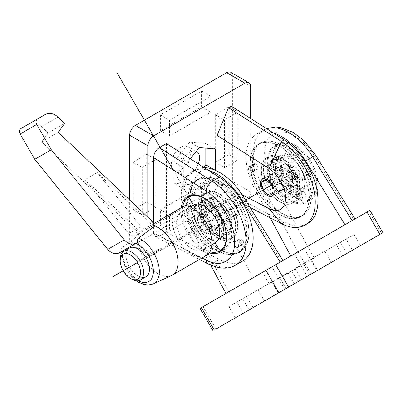 <?xml version="1.0" encoding="UTF-8"?>
<svg xmlns="http://www.w3.org/2000/svg" width="403" height="403" viewBox="0 0 403 403"><rect width="100%" height="100%" fill="white"/><g stroke="black" fill="none" stroke-linecap="round" stroke-linejoin="round"><path stroke-width="0.3" stroke-dasharray="2.02 1.51" d="M230.718 72.253A8.07 4.66 -60 0 1 232.39 75.95L232.39 181.375A8.07 4.66 -60 0 1 226.682 191.259L135.378 243.976A8.07 4.66 -60 0 1 131.343 244.374A8.07 4.66 -60 0 1 129.67 240.682L129.67 199.969M201.686 201.737L160.374 225.589L160.374 209.777L201.686 185.924L201.686 201.737L210.819 207.011L169.502 230.864L169.502 215.046L210.819 191.193L210.819 207.011M201.686 91.038L201.686 106.85L160.374 130.703L160.374 114.89L201.686 91.038L210.819 96.307L210.819 112.125L169.502 135.977L169.502 120.159L210.819 96.307M133.096 162.137L146.793 154.228L146.793 201.933L133.096 209.842L133.096 162.137L142.229 167.406L155.921 159.497L155.921 207.207L142.229 215.111L142.229 167.406M181.033 169.517A13.717 7.919 120 0 0 189.994 157.427A13.717 7.919 120 0 0 187.889 146.435A13.717 7.919 120 0 0 181.033 147.11A13.717 7.919 120 0 0 172.066 159.2A13.717 7.919 120 0 0 174.172 170.197A13.717 7.919 120 0 0 181.033 169.517M228.964 106.785L228.964 154.495L215.267 162.399L215.267 114.694L228.964 106.785L238.092 112.059L238.092 159.764L224.4 167.673L224.4 119.963L238.092 112.059M228.964 154.495L238.092 159.764M215.267 114.694L224.4 119.963M215.267 162.399L224.4 167.673M160.374 225.589L169.502 230.864M201.686 185.924L210.819 191.193M160.374 209.777L169.502 215.046M201.686 106.85L210.819 112.125M160.374 114.89L169.502 120.159M160.374 130.703L169.502 135.977M146.793 154.228L155.921 159.497M133.096 209.842L142.229 215.111M146.793 201.933L155.921 207.207M196.276 151.301A13.717 7.919 120 0 0 189.818 152.188A13.717 7.919 120 0 0 180.856 164.278A13.717 7.919 120 0 0 182.957 175.27A13.717 7.919 120 0 0 189.818 174.59A13.717 7.919 120 0 0 198.321 163.875M205.797 148.133L205.797 143.508L189.818 142.083L173.839 161.961L173.839 183.264L189.818 184.69L203.762 167.346M190.287 158.757L183.315 167.431L183.315 188.735L199.289 190.161L189.818 184.69M183.315 188.735L173.839 183.264M147.931 217.267L147.931 251.22A8.07 4.66 120 0 0 149.604 254.918A8.07 4.66 120 0 0 153.639 254.515L244.943 201.802A8.07 4.66 120 0 0 250.651 191.919L250.651 118.487M153.639 223.68L153.639 232.894L202.054 257.955M166.424 143.554L166.424 232.113L159.346 236.198L155.422 236.657L153.639 232.894M231.246 106.125L231.246 194.689L228.506 196.266L217.096 181.743L217.096 171.104M199.289 190.161L215.267 170.257M181.219 207.757A32.28 18.639 -120 0 0 203.858 250.565A32.28 18.639 -120 0 0 209.142 252.898M189.067 196.775A32.28 18.639 -120 0 0 208.88 247.664A32.28 18.639 -120 0 0 220.219 250.726M222.31 250.374A32.28 18.639 -120 0 0 225.02 249.261A32.28 18.639 -120 0 0 229.967 223.398A32.28 18.639 -120 0 0 208.88 194.951A32.28 18.639 -120 0 0 192.74 193.349A32.28 18.639 -120 0 0 190.423 195.143M208.88 238.702A21.304 12.302 -120 0 0 219.529 239.76A21.304 12.302 -120 0 0 222.799 222.688A21.304 12.302 -120 0 0 208.88 203.913A21.304 12.302 -120 0 0 198.226 202.855A21.304 12.302 -120 0 0 194.961 219.927A21.304 12.302 -120 0 0 208.88 238.702M216.638 234.224A21.304 12.302 -120 0 0 227.292 235.276A21.304 12.302 -120 0 0 230.556 218.204A21.304 12.302 -120 0 0 216.638 199.43A21.304 12.302 -120 0 0 205.988 198.377A21.304 12.302 -120 0 0 202.719 215.449A21.304 12.302 -120 0 0 216.638 234.224M242.717 260.993A50.425 29.112 60 0 1 219.348 259.507L212.27 263.592A50.425 29.112 -120 0 0 235.639 265.078M166.424 232.113L219.348 259.507M231.246 194.689L284.17 222.078A50.425 29.112 -120 0 0 307.539 223.569M250.087 207.439L228.506 196.266M242.198 194.735L217.096 181.743M280.095 173.602A8.07 4.66 -120 0 0 283.616 181.723A8.07 4.66 -120 0 0 289.838 183.884A8.07 4.66 -120 0 0 291.505 180.191A8.07 4.66 -120 0 0 287.984 172.071A8.07 4.66 -120 0 0 281.768 169.905A8.07 4.66 -120 0 0 280.095 173.602M281.234 182.463A11.944 6.896 60 0 1 278.695 178.066L272.106 174.262L272.106 163.719L278.695 167.522A11.944 6.896 60 0 1 279.828 166.55A11.944 6.896 60 0 1 281.234 166.056L281.234 158.444L290.367 163.719L290.367 171.325A11.944 6.896 60 0 1 292.905 175.728L299.494 179.531L299.494 190.075L292.905 186.272A11.944 6.896 60 0 1 291.772 187.239A11.944 6.896 60 0 1 290.367 187.738L290.367 195.344L281.234 190.075L281.234 182.463L276.901 184.967A11.944 6.896 60 0 1 274.357 180.569L278.695 178.066M274.357 180.569L267.768 176.766L267.768 166.222L274.357 170.026A11.944 6.896 60 0 1 275.491 169.053A11.944 6.896 60 0 1 276.901 168.56L281.234 166.056M274.357 170.026L278.695 167.522M276.901 168.56L276.901 160.948L286.029 166.222L286.029 173.829A11.944 6.896 60 0 1 288.568 178.232L295.157 182.035L295.157 192.579L288.568 188.775L292.905 186.272M295.157 192.579L299.494 190.075M267.768 176.766L272.106 174.262M281.465 145.135A41.962 24.23 60 0 1 308.879 182.116A41.962 24.23 60 0 1 302.446 215.741A41.962 24.23 60 0 1 281.465 213.666A41.962 24.23 60 0 1 254.051 176.685A41.962 24.23 60 0 1 260.484 143.055A41.962 24.23 60 0 1 281.465 145.135M281.465 200.487A25.822 14.911 60 0 1 264.595 177.728A25.822 14.911 60 0 1 268.554 157.034A25.822 14.911 60 0 1 281.465 158.314A25.822 14.911 60 0 1 298.336 181.073A25.822 14.911 60 0 1 294.376 201.762A25.822 14.911 60 0 1 281.465 200.487M288.568 188.775A11.944 6.896 60 0 1 287.435 189.742A11.944 6.896 60 0 1 286.029 190.241L286.029 197.848L276.901 192.579L276.901 184.967M279.637 146.188A41.962 24.23 60 0 1 307.051 183.169A41.962 24.23 60 0 1 300.618 216.794A41.962 24.23 60 0 1 279.637 214.718A41.962 24.23 60 0 1 252.223 177.738A41.962 24.23 60 0 1 258.655 144.113A41.962 24.23 60 0 1 279.637 146.188M279.637 159.366A25.822 14.911 -120 0 0 266.726 158.087A25.822 14.911 -120 0 0 262.766 178.781A25.822 14.911 -120 0 0 279.637 201.54A25.822 14.911 -120 0 0 292.548 202.82A25.822 14.911 -120 0 0 296.507 182.126A25.822 14.911 -120 0 0 279.637 159.366M303.605 191.657A3.229 1.864 60 0 1 305.716 194.498A3.229 1.864 60 0 1 305.217 197.087A3.229 1.864 60 0 1 303.605 196.926A3.229 1.864 60 0 1 301.494 194.08A3.229 1.864 60 0 1 301.993 191.496A3.229 1.864 60 0 1 303.605 191.657A3.229 1.864 -120 0 0 301.993 191.496A3.229 1.864 -120 0 0 301.494 194.08A3.229 1.864 -120 0 0 303.605 196.926A3.229 1.864 -120 0 0 305.217 197.087A3.229 1.864 -120 0 0 305.716 194.498A3.229 1.864 -120 0 0 303.605 191.657M255.673 163.981A3.229 1.864 60 0 1 257.779 166.827A3.229 1.864 60 0 1 257.285 169.411A3.229 1.864 60 0 1 255.673 169.25A3.229 1.864 60 0 1 253.563 166.409A3.229 1.864 60 0 1 254.056 163.82A3.229 1.864 60 0 1 255.673 163.981A3.229 1.864 -120 0 0 254.056 163.82A3.229 1.864 -120 0 0 253.563 166.409A3.229 1.864 -120 0 0 255.673 169.25A3.229 1.864 -120 0 0 257.285 169.411A3.229 1.864 -120 0 0 257.779 166.827A3.229 1.864 -120 0 0 255.673 163.981M298.583 194.553A3.229 1.864 60 0 1 300.693 197.399A3.229 1.864 60 0 1 300.2 199.984A3.229 1.864 60 0 1 298.583 199.828A3.229 1.864 60 0 1 296.477 196.981A3.229 1.864 60 0 1 296.971 194.397A3.229 1.864 60 0 1 298.583 194.553M250.651 166.882A3.229 1.864 60 0 1 252.757 169.723A3.229 1.864 60 0 1 252.263 172.313A3.229 1.864 60 0 1 250.651 172.152A3.229 1.864 60 0 1 248.54 169.305A3.229 1.864 60 0 1 249.034 166.721A3.229 1.864 60 0 1 250.651 166.882M286.029 190.241L290.367 187.738M286.029 173.829L290.367 171.325M288.568 178.232L292.905 175.728M286.029 197.848L290.367 195.344M276.901 192.579L281.234 190.075M267.768 166.222L272.106 163.719M295.157 182.035L299.494 179.531M286.029 166.222L290.367 163.719M276.901 160.948L281.234 158.444M215.267 148.979L205.797 143.508M199.289 147.553L189.818 142.083M183.315 167.431L173.839 161.961M278.952 172.942A9.682 5.592 -120 0 0 283.178 182.69A9.682 5.592 -120 0 0 290.644 185.284A9.682 5.592 -120 0 0 292.649 180.851A9.682 5.592 -120 0 0 288.422 171.104A9.682 5.592 -120 0 0 280.956 168.509A9.682 5.592 -120 0 0 278.952 172.942M369.939 210.321L368.654 211.061L381.565 233.428L317.005 270.705L215.963 329.039L203.052 306.678L200.095 308.381M287.918 272.584L294.376 283.767L243.377 313.212L236.919 302.028L287.918 272.584L236.919 302.028M346.026 239.039L295.026 268.484L346.026 239.039L352.479 250.223L301.484 279.667M354.015 234.425L360.468 245.608L346.776 253.517L317.559 270.383L311.106 259.2L354.015 234.425L311.106 259.2M271.839 281.868L278.297 293.052L235.387 317.826L228.929 306.643L271.839 281.868L228.929 306.643M264.6 300.955L258.147 289.777M249.084 309.917L242.626 298.734M284.689 289.359L278.236 278.176M253.059 307.62L246.606 296.437M311.166 274.075L304.708 262.892M301.479 279.667L295.026 268.484M342.797 255.814L336.339 244.631M346.776 253.517L340.318 242.334M331.256 262.474L324.798 251.296M284.856 274.917L303.595 264.096L284.856 274.917M301.172 265.496L269.214 283.944L314.214 257.96L301.172 265.496L294.472 253.895L271.97 266.887L278.669 278.488M368.654 211.061L203.052 306.678M307.595 246.319L272.302 180.746A42.355 24.452 60 0 1 273.37 133.751A42.355 24.452 60 0 1 314.602 156.324L353.743 219.67L290.77 256.031L355.028 218.93M253.029 277.823L282.916 260.565L225.947 293.46L253.029 277.823L218.174 213.061A24.603 14.206 -120 0 1 218.794 185.763A24.603 14.206 -120 0 1 242.742 198.875L281.4 261.441M271.97 266.887L294.472 253.895M279.017 180.811A32.28 18.639 60 0 1 279.017 143.539A32.28 18.639 60 0 1 311.297 162.172A32.28 18.639 60 0 1 311.297 199.45A32.28 18.639 60 0 1 279.017 180.811M274 183.713A32.28 18.639 60 0 1 274 146.435A32.28 18.639 60 0 1 306.28 165.074A32.28 18.639 60 0 1 306.28 202.346A32.28 18.639 60 0 1 274 183.713M279.486 180.544A21.304 12.302 60 0 1 279.486 155.941A21.304 12.302 60 0 1 300.789 168.242A21.304 12.302 60 0 1 300.789 192.841A21.304 12.302 60 0 1 279.486 180.544M271.723 185.022A21.304 12.302 60 0 1 271.723 160.419A21.304 12.302 60 0 1 293.031 172.721A21.304 12.302 60 0 1 293.031 197.324A21.304 12.302 60 0 1 271.723 185.022M273.33 132.94A50.425 29.112 -120 0 0 256.555 134.144A50.425 29.112 -120 0 0 255.285 190.095L262.358 186.01A50.425 29.112 60 0 1 263.627 130.058A50.425 29.112 60 0 1 266.655 128.688M270.227 217.862L255.285 190.095M210.729 265.189L190.458 227.519A50.425 29.112 60 0 1 191.727 171.567A50.425 29.112 60 0 1 208.507 170.368M204.215 167.633A50.425 29.112 -120 0 0 194.468 169.99A50.425 29.112 -120 0 0 193.198 225.937L228.682 291.878M235.74 215.116L235.74 215.116A8.07 4.66 60 0 1 227.67 210.457A8.07 4.66 60 0 1 227.67 201.137L227.67 201.137A8.07 4.66 60 0 1 235.74 205.797A8.07 4.66 60 0 1 235.74 215.116L217.252 225.791A8.07 4.66 60 0 1 209.177 221.131A8.07 4.66 60 0 1 209.177 211.812L227.67 201.137L209.177 211.812A8.07 4.66 60 0 1 217.252 216.471A8.07 4.66 60 0 1 217.252 225.791L235.74 215.116M211.419 227.297A11.944 6.896 -120 0 0 215.011 229.367L219.67 237.438L226.128 233.715L221.469 225.64A11.944 6.896 -120 0 0 221.469 221.494L226.128 218.804L219.67 207.621L215.011 210.311A11.944 6.896 -120 0 0 211.419 208.235L206.759 200.165L200.301 203.893L204.961 211.963A11.944 6.896 -120 0 0 204.961 216.114L200.301 218.804L206.759 229.987L215.756 224.788A11.944 6.896 -120 0 0 219.348 226.864L215.011 229.367M219.348 226.864L224.008 234.934L230.466 231.206L225.806 223.136A11.944 6.896 -120 0 0 225.806 218.99L221.469 221.494M225.806 223.136L221.469 225.64M225.806 218.99L230.466 216.3L224.008 205.117L219.348 207.807A11.944 6.896 -120 0 0 215.756 205.732L211.096 197.661L204.638 201.389L209.298 209.459L204.961 211.963M204.638 201.389L200.301 203.893M224.008 234.934L219.67 237.438M238.536 204.185A41.962 24.23 -120 0 0 196.568 179.955A41.962 24.23 -120 0 0 196.568 228.415A41.962 24.23 -120 0 0 238.536 252.641A41.962 24.23 -120 0 0 238.536 204.185M204.638 223.756A25.822 14.911 -120 0 0 230.466 238.662A25.822 14.911 -120 0 0 230.466 208.845A25.822 14.911 -120 0 0 204.638 193.934A25.822 14.911 -120 0 0 204.638 223.756M209.298 209.459A11.944 6.896 -120 0 0 209.298 213.61L204.638 216.3L211.096 227.483L215.756 224.788M240.359 203.132A41.962 24.23 -120 0 0 198.397 178.902A41.962 24.23 -120 0 0 198.397 227.357A41.962 24.23 -120 0 0 240.359 251.588A41.962 24.23 -120 0 0 240.359 203.132M232.289 207.792A25.822 14.911 60 0 1 232.289 237.609A25.822 14.911 60 0 1 206.467 222.698A25.822 14.911 60 0 1 206.467 192.881A25.822 14.911 60 0 1 232.289 207.792M204.044 184.957A3.229 1.864 -120 0 0 200.815 183.093A3.229 1.864 -120 0 0 200.815 186.821A3.229 1.864 -120 0 0 204.044 188.685A3.229 1.864 -120 0 0 204.044 184.957A3.229 1.864 60 0 1 204.044 188.685A3.229 1.864 60 0 1 200.815 186.821A3.229 1.864 60 0 1 200.815 183.093A3.229 1.864 60 0 1 204.044 184.957M237.941 243.664A3.229 1.864 -120 0 0 234.712 241.805A3.229 1.864 -120 0 0 234.712 245.528A3.229 1.864 -120 0 0 237.941 247.392A3.229 1.864 -120 0 0 237.941 243.664A3.229 1.864 60 0 1 237.941 247.392A3.229 1.864 60 0 1 234.712 245.528A3.229 1.864 60 0 1 234.712 241.805A3.229 1.864 60 0 1 237.941 243.664M209.066 182.06A3.229 1.864 -120 0 0 205.837 180.196A3.229 1.864 -120 0 0 205.837 183.924A3.229 1.864 -120 0 0 209.066 185.788A3.229 1.864 -120 0 0 209.066 182.06M242.959 240.767A3.229 1.864 -120 0 0 239.735 238.903A3.229 1.864 -120 0 0 239.735 242.631A3.229 1.864 -120 0 0 242.959 244.495A3.229 1.864 -120 0 0 242.959 240.767M209.298 213.61L204.961 216.114M219.348 207.807L215.011 210.311M215.756 205.732L211.419 208.235M204.638 216.3L200.301 218.804M211.096 227.483L206.759 229.987M230.466 231.206L226.128 233.715M211.096 197.661L206.759 200.165M224.008 205.117L219.67 207.621M230.466 216.3L226.128 218.804M262.514 272.342L269.214 283.944M275.561 264.811L282.261 276.413M298.064 251.82L304.759 263.421M307.519 246.359L314.214 257.96M226.864 199.742A9.682 5.592 -120 0 0 226.864 210.925A9.682 5.592 -120 0 0 236.546 216.517L218.058 227.191A9.682 5.592 60 0 1 208.371 221.6A9.682 5.592 60 0 1 208.371 210.416L208.371 210.416A9.682 5.592 60 0 1 218.058 216.008A9.682 5.592 60 0 1 218.058 227.191L236.546 216.517A9.682 5.592 -120 0 0 236.546 205.334A9.682 5.592 -120 0 0 226.864 199.742L208.371 210.416L226.864 199.742A9.682 5.592 60 0 1 236.546 205.334A9.682 5.592 60 0 1 236.546 216.517L236.546 216.517A9.682 5.592 60 0 1 226.864 210.925A9.682 5.592 60 0 1 226.864 199.742L199.47 215.555A9.682 5.592 60 0 1 209.157 221.146A9.682 5.592 60 0 1 209.157 232.329L209.157 232.329A9.682 5.592 60 0 1 199.47 226.738A9.682 5.592 60 0 1 199.47 215.555L226.864 199.742M281.919 145.135A41.64 24.044 -120 0 0 261.099 143.075A41.64 24.044 -120 0 0 254.716 176.443A41.64 24.044 -120 0 0 281.919 213.137A41.64 24.044 -120 0 0 302.744 215.197A41.64 24.044 -120 0 0 309.126 181.829A41.64 24.044 -120 0 0 281.919 145.135M281.919 157.785A26.15 15.097 60 0 1 299.001 180.826A26.15 15.097 60 0 1 294.996 201.782A26.15 15.097 60 0 1 281.919 200.487A26.15 15.097 60 0 1 264.836 177.446A26.15 15.097 60 0 1 268.846 156.49A26.15 15.097 60 0 1 281.919 157.785M279.637 159.104A26.15 15.097 60 0 1 296.719 182.146A26.15 15.097 60 0 1 292.709 203.097A26.15 15.097 60 0 1 279.637 201.802A26.15 15.097 60 0 1 262.555 178.761A26.15 15.097 60 0 1 266.564 157.81A26.15 15.097 60 0 1 279.637 159.104M279.637 146.455A41.64 24.044 -120 0 0 258.817 144.39A41.64 24.044 -120 0 0 252.434 177.758A41.64 24.044 -120 0 0 279.637 214.456A41.64 24.044 -120 0 0 300.457 216.517A41.64 24.044 -120 0 0 306.844 183.148A41.64 24.044 -120 0 0 279.637 146.455M252.248 165.955A3.229 1.864 -120 0 0 250.631 165.799A3.229 1.864 -120 0 0 250.137 168.383A3.229 1.864 -120 0 0 252.248 171.23A3.229 1.864 -120 0 0 253.86 171.391A3.229 1.864 -120 0 0 254.353 168.802A3.229 1.864 -120 0 0 252.248 165.955M300.18 193.631A3.229 1.864 -120 0 0 298.568 193.47A3.229 1.864 -120 0 0 298.074 196.06A3.229 1.864 -120 0 0 300.18 198.906A3.229 1.864 -120 0 0 301.797 199.062A3.229 1.864 -120 0 0 302.29 196.478A3.229 1.864 -120 0 0 300.18 193.631M237.916 204.543A41.64 24.044 60 0 1 237.916 252.626A41.64 24.044 60 0 1 196.276 228.582A41.64 24.044 60 0 1 196.276 180.499A41.64 24.044 60 0 1 237.916 204.543M230.168 209.016A26.15 15.097 -120 0 0 204.024 193.919A26.15 15.097 -120 0 0 204.024 224.108A26.15 15.097 -120 0 0 230.168 239.206A26.15 15.097 -120 0 0 230.168 209.016M232.45 207.696A26.15 15.097 -120 0 0 206.306 192.599A26.15 15.097 -120 0 0 206.306 222.794A26.15 15.097 -120 0 0 232.45 237.891A26.15 15.097 -120 0 0 232.45 207.696M240.198 203.223A41.64 24.044 60 0 1 240.198 251.306A41.64 24.044 60 0 1 198.558 227.267A41.64 24.044 60 0 1 198.558 179.184A41.64 24.044 60 0 1 240.198 203.223M241.362 241.689A3.229 1.864 60 0 1 241.362 245.417A3.229 1.864 60 0 1 238.133 243.553A3.229 1.864 60 0 1 238.133 239.825A3.229 1.864 60 0 1 241.362 241.689M207.469 182.982A3.229 1.864 60 0 1 207.469 186.71A3.229 1.864 60 0 1 204.24 184.846A3.229 1.864 60 0 1 204.24 181.118A3.229 1.864 60 0 1 207.469 182.982M205.721 215.676A15.012 8.665 60 0 1 205.721 207.48L202.684 202.22A20.659 11.929 60 0 0 202.684 217.429L200.699 218.572A15.012 8.665 60 0 1 200.699 210.381L205.721 207.48M212.18 203.752A15.012 8.665 60 0 1 219.272 207.852L222.31 206.094A20.659 11.929 60 0 0 209.142 198.493L212.18 203.752L207.157 206.653A15.012 8.665 60 0 1 214.25 210.749L219.272 207.852M225.73 219.031A15.012 8.665 60 0 1 225.73 227.227L228.768 232.486A20.659 11.929 60 0 0 228.768 217.277L220.708 221.932A15.012 8.665 60 0 1 220.708 230.123L225.73 227.227M219.272 230.954A15.012 8.665 60 0 1 212.18 226.854L209.142 228.612A20.659 11.929 60 0 0 222.31 236.213L219.272 230.954L214.25 233.851A15.012 8.665 60 0 1 207.157 229.755L204.12 231.508A20.659 11.929 60 0 1 200.372 226.214A20.659 11.929 60 0 1 197.661 220.325L202.684 217.429M197.661 220.325L200.699 218.572M200.699 210.381L197.661 205.122A20.659 11.929 60 0 1 200.377 202.361A20.659 11.929 60 0 1 204.12 201.394L209.142 198.493M197.661 205.122L202.684 202.22M198.548 227.272A20.659 11.929 60 0 1 198.548 203.414A20.659 11.929 60 0 1 219.207 215.343A20.659 11.929 60 0 1 219.207 239.201A20.659 11.929 60 0 1 198.548 227.272M214.25 210.749L217.288 208.996A20.659 11.929 60 0 1 221.035 214.29A20.659 11.929 60 0 1 223.746 220.179L220.708 221.932M217.288 208.996L222.31 206.094M204.12 201.394L207.157 206.653M220.708 230.123L223.746 235.382L228.768 232.486M223.746 235.382A20.659 11.929 60 0 1 221.035 238.143A20.659 11.929 60 0 1 217.288 239.11L214.25 233.851M215.948 229.337L215.948 229.337A10.493 6.055 60 0 1 205.459 223.282A10.493 6.055 60 0 1 205.459 211.167L205.459 211.167A10.493 6.055 60 0 1 215.948 217.222A10.493 6.055 60 0 1 215.948 229.337L209.56 233.03L215.948 229.337M199.067 214.854A10.493 6.055 -120 0 0 199.067 226.97A10.493 6.055 -120 0 0 209.56 233.03L209.56 233.03A10.493 6.055 -120 0 0 209.56 220.915A10.493 6.055 -120 0 0 199.067 214.854L205.459 211.167L199.067 214.854M182.63 206.941A31.152 17.984 -120 0 0 209.887 251.769M193.304 194.332L192.513 194.785L193.304 194.332A31.152 17.984 -120 0 0 193.304 230.299A31.152 17.984 -120 0 0 224.451 248.283L223.665 248.742L224.451 248.283A31.152 17.984 -120 0 0 224.451 212.316A31.152 17.984 -120 0 0 193.304 194.332M223.746 220.179L228.768 217.277M204.12 231.508L209.142 228.612M217.288 239.11L222.31 236.213M207.157 229.755L212.18 226.854M297.167 191.626L290.664 187.874A12.266 7.083 60 0 1 289.425 188.967A12.266 7.083 60 0 1 287.853 189.496L292.875 186.599A12.266 7.083 60 0 1 283.747 181.325L283.747 188.836A20.659 11.929 -120 0 0 288.311 192.317A20.659 11.929 -120 0 0 292.875 194.105L287.853 197.007A20.659 11.929 -120 0 0 293.621 196.236A20.659 11.929 -120 0 0 297.167 191.626L302.19 188.73A20.659 11.929 -120 0 0 302.19 178.186L297.167 181.083L290.664 177.33L295.686 174.434A12.266 7.083 60 0 1 296.986 180.453A12.266 7.083 60 0 1 295.686 184.977L302.19 188.73M287.853 197.007L287.853 189.496M275.914 179.36L269.416 175.607A20.659 11.929 -120 0 0 278.725 191.732L278.725 184.226A12.266 7.083 60 0 1 275.914 179.36L280.936 176.459A12.266 7.083 60 0 1 279.637 170.439A12.266 7.083 60 0 1 280.936 165.915L274.433 162.162A20.659 11.929 -120 0 0 274.433 172.706L269.416 175.607M297.167 181.083A20.659 11.929 -120 0 0 287.853 164.958L287.853 172.464A12.266 7.083 60 0 1 290.664 177.33M278.725 167.195A12.266 7.083 60 0 0 277.158 167.724A12.266 7.083 60 0 0 275.914 168.817L269.416 165.064A20.659 11.929 -120 0 1 272.962 160.454A20.659 11.929 -120 0 1 278.725 159.684L278.725 167.195L283.747 164.293A12.266 7.083 60 0 1 292.875 169.567L292.875 162.056A20.659 11.929 -120 0 0 288.311 158.575A20.659 11.929 -120 0 0 283.747 156.787L283.747 164.293M290.664 187.874L295.686 184.977M274.433 172.706L280.936 176.459M278.725 184.226L283.747 181.325M280.322 170.041A12.266 7.083 -120 0 0 288.996 185.068A12.266 7.083 -120 0 0 295.132 185.672A12.266 7.083 -120 0 0 297.671 180.06A12.266 7.083 -120 0 0 292.316 167.713A12.266 7.083 -120 0 0 282.866 164.429A12.266 7.083 -120 0 0 280.322 170.041L280.322 163.452A20.336 11.742 -120 0 0 294.704 188.362A20.336 11.742 -120 0 0 309.081 180.06A20.336 11.742 -120 0 0 294.704 155.15A20.336 11.742 -120 0 0 280.322 163.452M292.875 194.105L292.875 186.599M290.14 191.259A20.659 11.929 -120 0 0 300.467 192.281A20.659 11.929 -120 0 0 303.635 175.728A20.659 11.929 -120 0 0 290.14 157.523A20.659 11.929 -120 0 0 279.808 156.5A20.659 11.929 -120 0 0 276.639 173.053A20.659 11.929 -120 0 0 290.14 191.259M292.875 162.056L287.853 164.958M302.19 178.186L295.686 174.434M274.433 162.162L269.416 165.064M283.747 156.787L278.725 159.684M283.747 188.836L278.725 191.732M312.164 187.108A31.152 17.984 60 0 1 305.711 201.369A31.152 17.984 60 0 1 281.707 193.022A31.152 17.984 60 0 1 268.111 161.674A31.152 17.984 60 0 1 274.564 147.412A31.152 17.984 60 0 1 298.568 155.76A31.152 17.984 60 0 1 312.164 187.108M316.728 184.473A31.152 17.984 60 0 1 310.28 198.734A31.152 17.984 60 0 1 286.271 190.387A31.152 17.984 60 0 1 272.675 159.039A31.152 17.984 60 0 1 279.128 144.778A31.152 17.984 60 0 1 303.132 153.125A31.152 17.984 60 0 1 316.728 184.473M275.914 168.817L280.936 165.915M287.853 172.464L292.875 169.567M261.607 182.957L261.607 184.277L261.607 182.957A9.682 5.592 60 0 1 263.612 178.524A9.682 5.592 60 0 1 271.073 181.118A9.682 5.592 60 0 1 275.299 190.866A9.682 5.592 60 0 1 273.294 195.299A9.682 5.592 60 0 1 268.453 194.82A9.682 5.592 60 0 1 261.607 182.957M281.294 171.592A9.682 5.592 -120 0 1 283.299 167.159A9.682 5.592 -120 0 1 290.759 169.754A9.682 5.592 -120 0 1 294.986 179.496A9.682 5.592 60 0 1 292.981 183.929A9.682 5.592 60 0 1 288.14 183.451A9.682 5.592 60 0 1 281.294 171.592L281.294 164.016A18.966 10.952 -120 0 1 294.704 156.273A18.966 10.952 -120 0 1 308.114 179.496A18.966 10.952 60 0 1 294.704 187.239A18.966 10.952 60 0 1 281.294 164.016M299.268 177.436L294.704 177.844L290.14 172.162L290.14 166.076L294.704 165.668L299.268 171.351L299.268 177.436L292.422 181.39L287.853 181.798L283.289 176.116L283.289 170.031L287.853 169.623L292.422 175.3L292.422 181.39M294.704 177.844L287.853 181.798M299.268 171.351L292.422 175.3M294.704 165.668L287.853 169.623M290.14 166.076L283.289 170.031M290.14 172.162L283.289 176.116M119.711 252.656L121.076 251.87L120.895 250.011L122.008 247.644L138.32 235.508L135.645 230.879L41.67 141.856L48.118 132.965L64.681 123.404M41.67 141.856L58.228 132.295M48.118 132.965L41.433 126.633A13.072 10.674 60 0 0 28.447 124.2L21.052 128.466M129.474 248.031A16.558 9.561 -120 0 0 129.474 267.149A16.558 9.561 60 0 0 146.032 276.71M120.19 258.988A16.558 9.561 -120 0 0 123.615 270.529A16.558 9.561 60 0 0 131.897 279.274M28.447 124.2L45.005 114.638L28.447 124.2M97.274 172.6L85.073 179.647L137.826 229.619L139.206 232.012L173.104 212.441L173.779 213.615L185.984 206.568L148.062 228.461A6.458 5.269 60 0 1 140.969 226.526L97.274 172.6L150.027 222.577L152.208 221.318M135.645 230.879L137.826 229.619M85.073 179.647L128.769 233.569A6.458 5.269 60 0 0 135.861 235.508L173.779 213.615M171.476 275.561A28.326 16.352 -120 0 1 148.485 265.381A28.326 16.352 -120 0 1 138.32 235.508A28.326 16.352 60 0 1 139.206 232.012M150.027 222.577L151.412 224.97A28.326 16.352 60 0 1 154.878 225.947M206.15 255.588A28.326 16.352 60 0 1 181.3 244.45A28.326 16.352 60 0 1 173.104 212.441M151.412 224.97L153.588 223.71M185.304 205.399L185.984 206.568M135.861 235.508L148.062 228.461M181.093 212.19A21.787 12.579 -120 0 1 202.88 224.768A21.787 12.579 60 0 1 202.88 249.931A21.787 12.579 60 0 1 181.093 237.347A21.787 12.579 -120 0 1 181.093 212.19L190.14 206.966M197.334 211.857L215.207 242.813A21.787 12.579 60 0 1 193.42 230.234A21.787 12.579 -120 0 1 193.42 205.072M209.157 232.329L236.546 216.517L209.157 232.329M143.957 259.718L143.151 258.323L136.305 262.277L137.111 263.673L161.391 249.653L160.58 248.258L153.734 252.213L154.54 253.608L161.391 249.653M137.111 263.673L154.54 253.608M143.151 258.323L160.58 248.258M136.305 262.277L153.734 252.213M181.033 158.314L189.818 163.386M216.638 216.824L203.858 224.204M281.919 179.134L295.157 171.492M298.583 197.188L300.18 196.266M250.651 169.517L252.248 168.595M297.928 281.717L291.717 270.952M282.377 178.872L283.289 178.343M217.096 216.562L245.568 200.125M207.454 182.992L205.852 183.914M241.347 241.699L239.75 242.621M130.355 266.64L215.726 217.353M188.181 195.999L173.144 169.96M271.345 185.239L300.865 168.197M250.651 86.489L232.39 75.95M250.651 191.919L232.39 181.375M244.943 201.802L226.682 191.259M153.639 254.515L135.378 243.976M147.931 251.22L129.67 240.682M208.265 264.01A8.07 4.891 117.4 0 0 212.27 263.592L159.346 236.198M284.17 222.078L281.435 223.66M294.351 253.961L307.262 276.327M304.094 248.339L317.005 270.705M314.602 156.324A8.07 0.343 148.3 0 0 315.761 155.377M272.302 180.746A8.07 0.343 -28.3 0 0 262.358 186.01L297.847 251.946M190.458 227.519L218.174 213.061M243.553 196.866L242.742 198.875M122.008 247.644A26.452 15.274 -120 0 0 121.938 251.371A26.452 15.274 -120 0 0 133.549 276.66A26.452 15.274 -120 0 0 153.1 284.009M122.134 252.651A22.11 12.765 -120 0 0 138.36 280.76M41.433 126.633L57.992 117.072M128.769 233.569L140.969 226.526M187.889 146.435L196.679 151.508M149.604 254.918L131.343 244.374M225.02 249.261L219.998 252.162M192.74 193.349L187.717 196.251M227.292 235.276L219.529 239.76M205.988 198.377L198.226 202.855M155.422 236.657L199.46 259.451M289.838 183.884L271.345 194.558M281.768 169.905L263.275 180.579M275.491 169.053L279.828 166.55M300.618 216.794L302.446 215.741M258.655 144.113L260.484 143.055M266.726 158.087L268.554 157.034M292.548 202.82L294.376 201.762M300.2 199.984L301.797 199.062M296.971 194.397L298.568 193.47M252.263 172.313L253.86 171.391M249.034 166.721L250.631 165.799M287.435 189.742L291.772 187.239M174.172 170.197L182.957 175.27M290.644 185.284L272.156 195.959M280.956 168.509L262.469 179.184M286.049 288.578L279.833 277.813M256.555 134.144L266.574 128.633M274 146.435L279.017 143.539M306.28 202.346L311.297 199.45M271.723 160.419L279.486 155.941M293.031 197.324L300.789 192.841M191.727 171.567L194.468 169.99M198.397 178.902L196.568 179.955M240.359 251.588L238.536 252.641M232.289 237.609L230.466 238.662M206.467 192.881L204.638 193.934M205.837 180.196L204.24 181.118M209.066 185.788L207.469 186.71M239.735 238.903L238.133 239.825M242.959 244.495L241.362 245.417M309.811 274.856L303.595 264.096M294.996 201.782L292.709 203.097M268.846 156.49L266.564 157.81M261.099 143.075L258.817 144.39M302.744 215.197L300.457 216.517M204.024 193.919L206.306 192.599M230.168 239.206L232.45 237.891M237.916 252.626L240.198 251.306M196.276 180.499L198.558 179.184M198.548 203.414L200.377 202.361M219.207 239.201L221.035 238.143M289.425 188.967L295.132 185.672M300.467 192.281L293.621 196.236M279.808 156.5L272.962 160.454M305.711 201.369L310.28 198.734M274.564 147.412L279.128 144.778M288.996 185.068L294.704 188.362M277.158 167.724L282.866 164.429M267.31 194.16L268.453 194.82M292.981 183.929L273.294 195.299M283.299 167.159L263.612 178.524M288.14 183.451L294.704 187.239M120.895 250.011L120.85 252.001M121.006 254.5L122.92 262.539L130.36 275.335L136.199 280.81M202.88 249.931L211.933 244.702"/><path stroke-width="0.6" d="M244.943 83.194L226.682 72.656A8.07 4.66 -60 0 1 230.718 72.253L248.978 82.796A8.07 4.66 120 0 0 244.943 83.194L153.639 135.912A8.07 4.66 120 0 0 147.931 145.795L147.931 217.267M226.682 72.656L135.378 125.368A8.07 4.66 -60 0 0 129.67 135.252L129.67 199.969M198.321 163.875A13.717 7.919 120 0 0 196.679 151.508A13.717 7.919 120 0 0 196.276 151.301M203.762 167.346L205.797 164.817L205.797 148.133M250.651 118.487L250.651 86.489A8.07 4.66 120 0 0 248.978 82.796M202.054 257.955L206.271 260.137A8.07 4.891 117.4 0 0 208.265 264.01C219.524 269.149 228.652 269.506 235.639 265.078L242.717 260.993A50.425 29.112 60 0 0 250.787 221.776A50.425 29.112 60 0 0 219.348 177.275L166.424 143.554L159.346 147.639C155.83 150.007 153.926 153.301 153.639 157.533L153.639 223.68M217.096 171.104L217.096 135.413L228.506 107.707L281.435 141.428A50.425 29.112 60 0 1 312.874 185.929A50.425 29.112 60 0 1 304.804 225.151A50.425 29.112 60 0 1 281.435 223.66L250.087 207.439M304.804 225.151L307.539 223.569A50.425 29.112 -120 0 0 315.614 184.347A50.425 29.112 -120 0 0 284.17 139.846L231.246 106.125L228.506 107.707M215.267 170.257L215.267 148.979L199.289 147.553L190.287 158.757M209.142 252.898A32.28 18.639 -120 0 0 219.998 252.162A32.28 18.639 -120 0 0 224.945 226.295A32.28 18.639 -120 0 0 203.858 197.848A32.28 18.639 -120 0 0 187.717 196.251A32.28 18.639 -120 0 0 181.219 207.757M220.219 250.726A32.28 18.639 -120 0 0 222.31 250.374M190.423 195.143A32.28 18.639 -120 0 0 189.067 196.775M217.096 135.413L269.078 168.53A24.603 14.206 60 0 1 285.571 198.115A24.603 14.206 60 0 1 269.078 208.648L242.198 194.735M261.607 184.277A8.07 4.66 -120 0 0 265.129 192.397A8.07 4.66 -120 0 0 271.345 194.558A8.07 4.66 -120 0 0 273.017 190.866A8.07 4.66 -120 0 0 269.496 182.745A8.07 4.66 -120 0 0 263.275 180.579A8.07 4.66 -120 0 0 261.607 184.277L261.607 184.277A8.07 4.66 60 0 1 267.31 180.982A8.07 4.66 60 0 1 273.017 190.866A8.07 4.66 60 0 1 267.31 194.16A8.07 4.66 60 0 1 261.607 184.277M215.076 170.172L205.797 164.817M274.161 191.526A9.682 5.592 60 0 1 272.156 195.959A9.682 5.592 60 0 1 264.69 193.364A9.682 5.592 60 0 1 260.464 183.617A9.682 5.592 60 0 1 262.469 179.184A9.682 5.592 60 0 1 269.934 181.778A9.682 5.592 60 0 1 274.161 191.526M213.006 330.747L200.095 308.381L275.682 264.741L288.593 287.107L215.963 329.039M288.593 287.107L381.565 233.428M243.377 313.212L294.376 283.767M301.479 279.667L352.479 250.223M317.559 270.383L360.468 245.608M291.067 285.677L309.811 274.856L291.067 285.677M235.387 317.826L278.297 293.052M275.682 264.741L369.939 210.321L382.85 232.687M273.33 132.94A50.425 29.112 -120 0 1 305.64 161.019L345.003 224.718M282.916 260.565L243.553 196.866A50.425 29.112 -120 0 0 204.215 167.633M208.507 170.368A50.425 29.112 60 0 1 240.818 198.442L280.176 262.146M290.77 256.031L270.227 217.862M225.942 293.455L210.729 265.189M209.887 251.769A31.152 17.984 -120 0 0 219.887 250.918A31.152 17.984 -120 0 0 219.887 214.95A31.152 17.984 -120 0 0 188.735 196.966L188.735 196.966A31.152 17.984 -120 0 0 182.63 206.941M219.887 250.918L223.665 248.742L219.887 250.918M192.513 194.785L188.735 196.966L192.513 194.785M58.228 132.295L64.681 123.404L57.992 117.072A13.072 10.674 60 0 0 45.005 114.638L37.615 118.905A4.357 3.556 60 0 0 37.61 118.905A4.357 3.556 60 0 0 36.708 124.456L51.322 149.76L124.3 239.83A10.896 8.896 60 0 0 136.269 243.1L137.64 242.309C137.08 240.954 137.388 239.543 138.567 238.082L154.878 225.947L152.208 221.318L58.228 132.295M21.052 128.466L37.61 118.905L21.052 128.466A4.357 3.556 60 0 0 20.15 134.018L34.759 159.321L107.742 249.392A10.896 8.896 60 0 0 119.711 252.656L136.269 243.1L119.711 252.656M121.076 251.87L137.64 242.309M146.032 257.588A16.558 9.561 -120 0 0 129.474 248.031L123.615 251.412A16.558 9.561 -120 0 0 120.19 258.988L120.19 260.771A14.382 8.302 -120 0 0 123.167 270.791A14.382 8.302 60 0 0 130.355 278.382L131.897 279.274A16.558 9.561 60 0 0 140.179 280.09L146.032 276.71A16.558 9.561 60 0 0 146.032 257.588M140.179 280.09A16.558 9.561 60 0 0 140.179 260.968A16.558 9.561 -120 0 0 123.615 251.412M120.19 260.771A14.382 8.302 -120 0 1 126.466 253.547A14.382 8.302 -120 0 1 137.549 262.489L113.409 276.423L137.549 262.489A14.382 8.302 60 0 1 139.75 276.559A14.382 8.302 60 0 1 130.355 278.382M34.759 159.321L51.322 149.76M153.588 223.71L185.304 205.399A28.326 16.352 60 0 1 208.93 228.501A28.326 16.352 60 0 1 206.15 255.588L172.252 275.158A28.326 16.352 -120 0 0 175.92 250.384A28.326 16.352 -120 0 0 154.878 225.947M136.199 280.81L138.385 282.261L144.894 284.835L147.483 285.128L153.1 284.009L171.476 275.561A28.326 16.352 -120 0 0 172.252 275.158M190.14 206.966L193.42 205.072A21.787 12.579 -120 0 1 215.207 217.65A21.787 12.579 60 0 1 215.207 242.813L218.476 248.475M197.334 211.857L188.181 195.999M173.144 169.96L153.528 135.977M153.412 135.776L117.157 72.983M245.568 200.125L271.345 185.239M147.931 145.795L129.67 135.252M153.639 135.912L135.378 125.368M219.348 177.275L212.27 181.36L159.346 147.639M284.17 139.846L281.435 141.428L269.078 168.53M206.271 260.137A42.355 24.452 -120 0 0 234.672 241.996A42.355 24.452 -120 0 0 206.271 191.062L153.639 157.533M206.271 191.062A8.07 4.413 -57.5 0 1 212.27 181.36A50.425 29.112 -120 0 1 243.709 225.861A50.425 29.112 -120 0 1 235.639 265.078M281.435 223.66L269.078 208.648M265.94 270.368L278.851 292.729M201.379 307.64L214.29 330.007M366.982 212.028L379.898 234.395M305.64 161.019L312.718 156.933L352.076 220.632M240.818 198.442L243.553 196.866M266.574 128.633L275.556 126.99L280.276 127.413L293.258 132.38L304.179 140.838L315.761 155.377A8.07 0.343 148.3 0 0 312.718 156.933A50.425 29.112 60 0 0 266.655 128.688M153.1 284.009A26.452 15.274 -120 0 0 157.679 261.769A26.452 15.274 -120 0 0 138.567 238.082M122.24 251.2A22.11 12.765 -120 0 0 122.134 252.651M138.36 280.76A22.11 12.765 -120 0 0 153.331 269.909A22.11 12.765 -120 0 0 135.836 243.352M107.742 249.392L124.3 239.83M20.15 134.018L36.708 124.456M199.46 259.451L208.265 264.01M315.761 155.377L355.028 218.93M120.85 252.001L121.006 254.5M211.933 244.702L215.207 242.813"/></g></svg>
